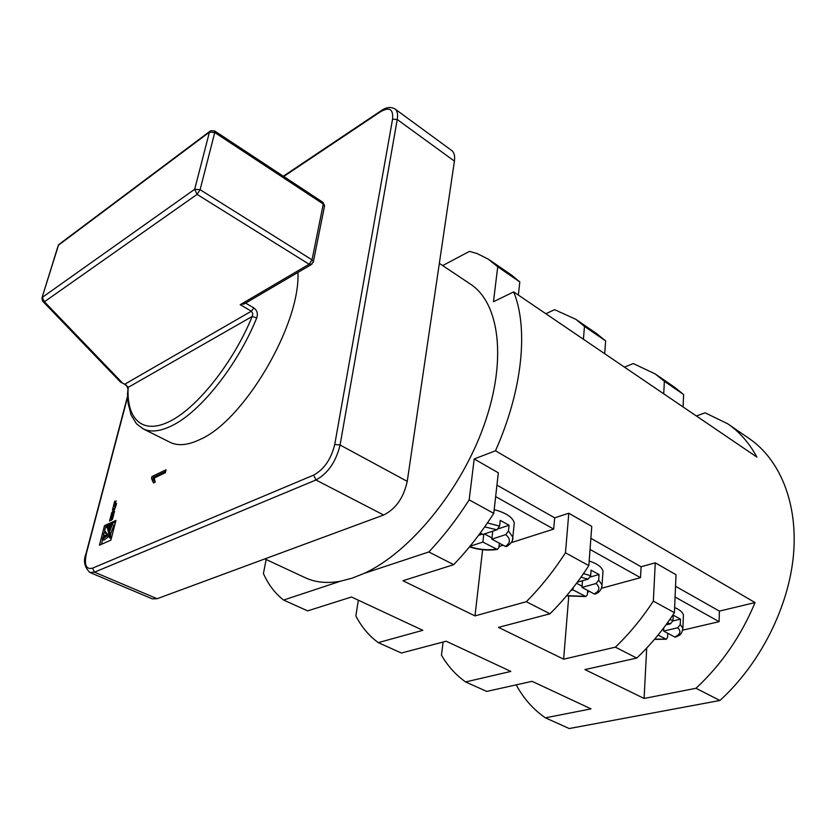 <?xml version="1.0" encoding="UTF-8"?>
<svg xmlns="http://www.w3.org/2000/svg" width="836" height="836" viewBox="0 0 836 836"><rect width="100%" height="100%" fill="white"/><g stroke="black" fill="none" stroke-linecap="round" stroke-linejoin="round"><path stroke-width="1.25" d="M143.06 428.805L136.498 423.81L131.137 415.137L128.107 403.224L127.511 393.944L128.159 387.392L125.17 383.964L251.375 311.201L252.817 313.573L252.2 316.468L256.736 317.899C237.717 364.987 200.744 411.511 172.54 425.378C160.502 431.428 150.679 432.578 143.06 428.805L170.126 442.328C177.984 446.215 187.995 445.243 200.159 439.422C244.091 420.55 300.615 324.274 297.919 272.442M439.349 263.361L470.428 284.115C499.374 302.841 507.306 359.637 484.138 424.96C461.127 490.241 409.839 552.502 364.172 573.371L352.092 578.188L340.503 581.208C327.085 583.612 315.35 582.452 305.297 577.749L264.855 558.908M573.13 587.687L572.963 589.892L585.932 596.549L587.353 594.699L587.677 590.435M658.068 635.067L666.302 639.247L667.577 637.408L667.765 633.28M483.793 534.141L482.874 542.073L497.305 549.461L498.883 547.59L499.364 543.191M696.357 415.973L705.156 412.806L727.759 423.821L749.38 438.691C780.019 459.716 798.213 503.418 793.427 555.532C788.526 607.584 759.934 664.15 719.89 700.484L569.212 728.543L545.396 717.831L591.031 708.876L532.072 681.33L486.688 691.424L465.6 681.936C455.808 674.976 447.762 666.052 441.45 655.152L443.101 642.017M465.6 681.936L510.859 671.423L446.163 641.212L401.374 653.031L378.248 642.633C369 635.799 361.528 626.895 355.854 615.923L358.351 600.196M378.248 642.633L422.828 630.313L351.507 596.998L307.669 610.876L283.603 600.049C275.044 593.393 268.314 584.563 263.413 573.538L266.151 559.514M516.209 684.862C523.514 698.436 533.243 709.419 545.396 717.831M493.762 513.367L498.329 472.81L474.19 458.964L469.174 499.855L493.762 513.367C481.578 532.407 468.223 549.503 453.708 564.655L428.816 551.959L364.172 573.371M469.174 499.855C456.853 519.166 443.404 536.534 428.816 551.959M565.47 552.795L588.826 565.627C577.164 583.612 564.227 599.663 549.983 613.791L526.325 601.711C540.631 587.332 553.683 571.03 565.47 552.795L568.793 513.231L554.686 517.829L553.683 529.094L511.245 542.637M653.344 601.105L674.422 612.683C663.251 629.717 650.701 644.838 636.76 658.068L615.39 647.158C629.403 633.719 642.048 618.368 653.344 601.105L655.267 562.827L641.097 566.766L640.491 577.676L601.544 588.262M340.503 581.208L283.603 600.049M474.19 458.964L495.476 450.771L755.054 602.578L719.388 611.106L719.117 621.67L682.834 630.135M442.672 265.587L469.477 251.364L477.074 253.559L488.318 259.16L497.733 266.778L493.449 301.744L513.68 291.879C528.53 328.151 522.74 389.701 495.476 450.771M568.793 513.231L591.763 526.408L588.826 565.627M568.752 596.256L563.631 659.176L498.507 627.387L549.983 613.791M589.641 591.491L587.551 592.066M615.39 647.158L563.631 659.176M655.267 562.827L676.021 574.729L674.422 612.683M719.89 700.484L695.98 688.279L644.096 698.457L584.949 669.584L636.76 658.068M482.612 549.722L474.984 615.902L402.942 580.727L453.708 564.655M503.147 545.218L498.998 546.545M487.984 550.057L485.622 549.963M526.325 601.711L474.984 615.902M624.461 367.129L633.26 363.555L655.278 373.974L664.359 381.279L683.618 394.519L674.443 387.152L655.278 373.974M545.856 313.73L554.613 309.675L575.837 319.321L584.479 326.395L605.64 340.931L596.873 333.794L575.837 319.321M497.733 266.778L519.814 281.951L511.569 275.117L489.645 260.038M505.822 534.601L491.819 539.157L505.31 546.378C510.556 543.024 510.733 539.105 505.822 534.601L508.476 530.965L509.093 525.238L500.231 520.389L499.604 526.126L496.929 529.794L482.957 534.413L480.303 532.992M513.973 525.938L514.276 523.012C512.844 517.317 506.146 512.855 494.191 509.646M482.874 542.073L469.989 546.274M677.777 627.752L663.627 631.075L674.694 636.99C680.368 634.451 681.392 631.368 677.777 627.752L680.264 624.502L680.483 619.131L673.231 615.171L673.001 620.542L670.514 623.813L665.947 624.9M674.631 607.553C679.887 609.789 682.813 612.297 683.409 615.087L683.336 616.874M596.099 583.507L581.992 587.394L594.177 593.915C599.673 591.01 600.311 587.53 596.099 583.507L598.68 580.079L599.067 574.531L591.083 570.162L590.665 575.711L588.084 579.17L577.342 582.169M589.171 560.987C597.458 563.777 602.056 567.195 602.996 571.249L602.829 573.527M572.963 589.892L570.957 590.435M674.694 636.99L675.561 637.147C678.466 635.235 681.476 636.206 682.897 628.4L682.793 630.26M594.177 593.915L595.232 594.082C599.496 592.4 601.763 589.37 602.035 584.991L601.836 587.374M505.31 546.378L506.626 546.556C511.318 543.463 513.377 540.349 512.802 537.203L512.437 540.244M695.98 688.279C721.374 664.662 741.072 636.102 755.054 602.578M727.759 423.821C739.567 431.93 749.286 443.017 756.893 457.093L513.68 291.879M683.618 394.519L683.085 406.954M605.64 340.931L604.689 353.701M663.732 393.808L664.359 381.279M519.814 281.951L518.341 295.035M583.403 339.238L584.479 326.395M113.247 506.804L116.026 505.498L116.549 503.46L115.284 504.056L116.11 500.837L114.187 504.568L114.689 501.192L113.247 506.804M110.895 540.15L115.943 520.431L104.51 525.635L99.442 545.187L110.895 540.15M151.964 476.551L166.071 469.78L165.371 472.685L154.346 477.962L155.141 482.194L153.479 482.978L151.504 478.411L151.964 476.551L153.552 477.314L165.653 471.514M113.288 511.883L115.744 506.585L113.905 508.988L112.985 507.818L112.432 509.96L113.09 511.13L111.742 512.604L111.219 514.652L114.124 512.896L114.532 511.308L113.288 511.883L114.271 512.322M114.71 509.364L113.895 508.988L114.71 509.354M111.648 518.247L112.505 514.924L110.551 518.748L111.042 515.321L109.579 520.985L111.616 520.055L112.515 519.146L113.832 514.025L112.463 517.871L111.648 518.247L112.63 518.686M407.236 481.369L454.408 161.118L397.246 119.506L340.074 444.992L407.236 481.369C403.631 497.775 395.773 508.988 383.64 515.007L315.945 479.989L94.499 572.169L157.126 598.722L383.64 515.007M157.126 598.722L152.267 598.858L89.849 572.451L94.499 572.169L92.556 568.146L313.636 475.109C324.107 469.362 331.14 459.152 334.734 444.48L392.565 119.172C393.484 109.098 389.44 106.642 380.422 111.784L283.717 176.49M392.565 119.172L397.246 119.506C398.093 114.302 397.34 110.791 394.979 108.952L451.68 150.501C454.188 152.445 455.097 155.987 454.408 161.118M256.736 317.899C258.105 313.782 257.143 310.459 253.862 307.941L245.596 303.092M253.862 307.941L251.375 311.201L240.214 304.691L244.906 303.499M42.866 301.378L120.217 381.801L124.407 384.079C126.581 385.626 127.647 387.037 127.626 388.332M240.214 304.691L309.101 264.239L197.077 194.38L44.433 301.765L42.322 297.355L194.673 189.291L209.428 132.151L58.489 245.188L41.873 298.18L42.646 301.148L44.433 301.765L121.659 382.156M115.431 505.132L115.243 505.864M116.12 505.122L114.187 504.568M116.194 504.839L114.877 504.244M116.277 504.505L115.284 504.056M115.525 522.051L106.088 526.335L105.796 527.495M104.981 530.62L104.5 532.501M103.758 535.374L103.403 536.722M102.671 539.565L101.438 544.299M106.088 526.335L104.51 525.635M102.358 539.429L103.946 540.129L108.837 536.398L107.238 535.615L102.995 536.963L102.358 539.429L107.227 535.604L108.826 536.315M107.792 534.068L104.166 532.428L103.445 535.239L108.032 535.615L105.012 532.699M103.445 535.239L105.263 535.876M106.203 535.625L107.948 535.573M111.428 538.05L110.174 534.737M110.592 526.011L108.178 526.408L108.931 534.173L110.551 534.904L110.603 533.222M110.843 533.316L113.863 525.269L112.275 524.559L110.833 525.207L109.244 532.574L112.275 524.559M110.854 533.337L109.265 532.626M110.54 534.904L108.952 534.194L109.819 525.666M110.007 537.767L107.039 526.931L105.399 527.673L104.678 530.473L109.84 538.05L111.355 538.363M108.147 527.432L107.039 526.931M154.89 482.309L153.187 479.216L151.671 478.485M153.093 479.164L153.552 477.314M114.062 512.97L113.215 513.722M113.32 513.314L111.742 512.604M114.177 512.698L112.839 512.092M113.571 510.953L112.996 510.681M113.79 510.587L112.432 509.96M114.386 509.208L114.156 510.096M111.784 519.302L111.585 520.076M112.432 519.323L110.551 518.748M112.536 519.051L111.209 518.445M646.698 648.078L644.096 698.457M496.95 485.131L554.686 517.829M590.874 538.321L641.097 566.766M675.53 586.276L719.388 611.106M495.654 496.626L553.683 529.094M590.038 549.44L640.491 577.676M675.08 597.029L719.117 621.67M509.093 525.238L498.371 528.791M492.717 531.184L491.819 539.157M482.351 534.089L478.537 535.353M484.452 533.922L491.955 537.945M599.067 574.531L590.341 576.986M582.504 580.727L581.992 587.394M576.537 583.246L582.086 586.214M663.627 631.075L663.774 627.805M662.593 629.351L663.679 629.936M680.483 619.131L672.959 620.939M487.44 522.939L499.604 526.126M508.476 530.965L512.802 537.203L514.276 523.012M469.696 546.629C478.579 549.545 487.461 550.412 496.344 549.221M496.929 529.794L484.702 526.889M669.824 619.486L673.001 620.542M680.264 624.502L682.897 628.4L683.409 615.087M654.64 639.185L665.634 639.08M670.514 623.813L667.442 622.851M583.507 573.59L590.665 575.711M598.68 580.079L602.035 584.991L602.996 571.249M566.683 595.65L585.137 596.35M588.084 579.17L580.968 577.206M127.584 397.142L86.463 553.098C83.955 564.77 85.993 569.786 92.556 568.146M252.2 316.468L128.159 387.392C126.372 419.547 142.789 435.295 170.45 421.01C198.007 406.933 233.39 362.281 252.2 316.468M334.734 444.48L340.074 444.992C335.978 461.785 327.942 473.448 315.945 479.989L313.636 475.109M214.57 130.907L210.651 130.75L209.428 132.151L214.747 132.537L214.57 130.907L322.957 202.354L323.281 204.005L214.747 132.537L200.107 189.709L312.037 259.86L323.281 204.005L324.431 206.565M197.077 194.38L194.673 189.291L200.107 189.709L197.077 194.38M243.684 304.22L311.191 264.657L313.395 261.637L312.037 259.86L309.101 264.239L312.016 264.155M322.957 202.354L324.577 205.823L313.239 262.379M42.051 297.616L58.039 246.056L59.711 243.851L209.784 131.398M110.989 533.19L109.391 532.48M110.686 534.695L109.088 533.985M110.686 534.747L109.088 534.037M108.774 535.949L108.032 535.615M108.743 536.555L107.144 535.845M108.837 536.398L107.248 535.688M108.826 536.43L107.238 535.719M114.751 509.302L113.968 508.946M380.422 111.784L381.341 110.582C386.316 107.154 390.861 106.611 394.979 108.952M89.849 572.451C84.373 567.069 83.098 560.81 86.024 553.672L86.463 553.098M666.302 639.247L654.473 639.373M566.495 595.869L585.932 596.559M469.456 546.911C478.809 549.9 488.088 550.746 497.305 549.461M120.562 382.104L124.407 384.079M58.802 244.551L58.227 245.45M151.598 478.453L153.187 479.216M283.31 176.218L380.819 110.937M86.108 553.359L127.553 396.243"/></g></svg>
